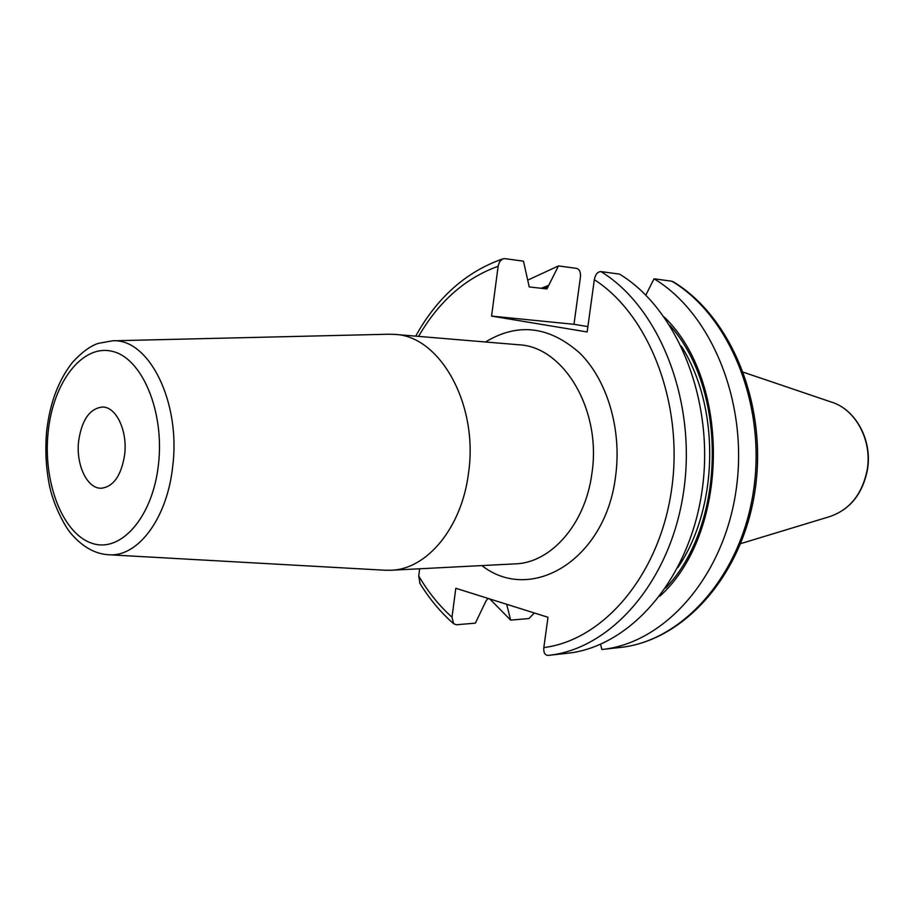 <?xml version="1.0" encoding="UTF-8"?>
<svg xmlns="http://www.w3.org/2000/svg" width="914" height="914" viewBox="0 0 914 914"><rect width="100%" height="100%" fill="white"/><g stroke="black" fill="none" stroke-linecap="round" stroke-linejoin="round"><path stroke-width="1.37" d="M546.835 288.95L529.217 286.905L523.471 261.175L504.665 258.616L502.346 259.05L499.752 261.564L498.233 265.54L491.572 316.095L587.154 331.953L594.329 279.684C595.334 274.451 597.539 271.755 600.932 271.595C659.577 307.264 696.936 401.44 683.661 491.389C670.727 581.453 610.86 649.248 548.114 655.395C544.858 655.212 543.43 652.596 543.83 647.569L547.989 617.281L455.812 588.262L452.007 617.19C439.188 605.731 428.095 591.998 418.726 575.98L419.652 568.782M491.572 316.095L573.981 324.31L587.896 326.584M619.841 647.512C681.947 641.365 740.82 576.574 753.49 490.864C766.492 405.256 729.76 315.547 671.847 281.226L673.115 281.706C731.794 316.804 767.909 405.999 754.975 490.864C742.328 575.763 683.603 640.988 619.841 647.512L601.812 649.5L600.624 644.29M600.932 271.595L619.509 274.12C677.982 309.435 715.182 402.446 701.986 491.252C689.11 580.173 629.495 647.181 566.886 653.339L548.114 655.395M659.794 596.236C729.212 533.81 731.657 381.698 664.295 317.078M573.981 324.31L580.436 277.022C580.836 272.223 579.545 269.344 576.574 268.373L558.477 265.917L546.926 288.915M548.263 285.534L541.099 288.333M489.036 598.727L487.608 598.83L486.019 600.932L475.383 623.131L456.44 624.765L453.63 623.725L452.007 617.19M534.336 612.986L528.909 618.549L510.663 620.115L506.653 604.268M418.726 575.98L419.983 583.498M489.778 598.956L510.663 620.115M558.477 265.917L527.732 280.141M645.821 295.108L654.036 278.804C712.143 313.468 749.046 404.296 735.976 491.001C723.237 577.797 664.101 643.342 601.812 649.5M671.847 281.226L654.036 278.804M394.734 334.387L518.718 344.772C563.778 346.486 601.846 410.34 591.872 473.623C585.394 524.099 550.993 562.933 515.199 563.869L390.929 570.256C426.987 569.399 461.878 527.607 468.516 473.086C478.696 404.696 440.125 335.918 394.734 334.387L388.096 334.238M390.929 570.256L384.291 570.199M124.67 454.532C127.64 430.837 116.261 406.821 102.585 407.027C89.846 408.375 81.86 419.675 78.65 440.936C75.736 464.552 87.127 488.876 101.283 488.247C113.587 486.705 121.379 475.463 124.67 454.532M867.512 469.465C872.516 440.182 855.698 409.221 831.192 402.011C855.378 409.061 872.31 440.102 867.249 469.545C862.348 494.166 849.712 509.886 829.352 516.718C849.94 509.772 862.656 494.017 867.5 469.488M498.119 266.282C465.317 278.085 438.8 301.46 418.589 336.386M543.83 647.569C603.343 640.257 659.337 575.26 671.55 489.835C684.049 404.502 649.488 314.976 594.329 279.684M481.872 565.583C530.977 604.177 605.422 559.996 615.533 476.674C622.091 429.968 607.399 380.35 579.842 353.135C549.257 326.115 517.804 322.402 485.483 341.985M669.871 325.407C728.195 390.164 726.024 525.253 665.643 588.09M543.853 288.664L548.046 287.076M681.353 346.189C720.506 407.61 718.907 507.556 677.788 567.697M385.674 570.279L109.143 554.775C95.696 554.158 83.243 547.383 71.806 534.462C65.465 527.858 52.875 504.619 49.048 483.495C45.871 466.426 45.072 448.991 46.66 431.202C49.824 403.12 58.473 380.121 72.617 362.207C81.872 352.198 90.429 345.926 98.266 343.378L112.593 340.796C148.856 338.191 180.995 402 172.689 466.414C167.296 518.192 138.094 557.014 109.143 554.775L107.932 554.707M158.465 464.529C152.638 518.112 119.905 554.135 90.954 542.916C61.878 532.474 42.809 481.084 48.168 431.922C53.115 382.658 81.917 344.304 111.782 351.227C141.716 357.351 164.726 411.06 158.465 464.529M831.192 402.011L743.448 372.249M829.352 516.718L740.683 543.636M419.617 582.892C429.249 598.681 440.582 612.289 453.63 623.725M502.837 258.833C466.151 271.709 437.109 297.473 415.71 336.146M112.593 340.796L389.478 334.204"/></g></svg>
